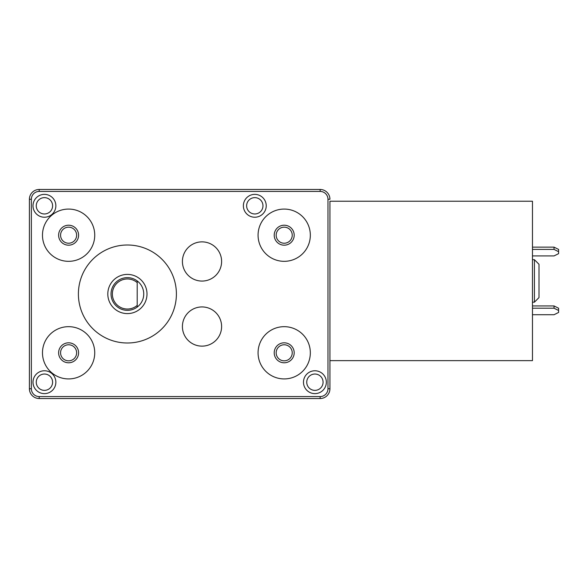 <?xml version="1.0" encoding="UTF-8"?>
<svg xmlns="http://www.w3.org/2000/svg" width="588" height="588" viewBox="0 0 588 588"><rect width="100%" height="100%" fill="white"/><g stroke="black" fill="none" stroke-linecap="round" stroke-linejoin="round"><path stroke-width="0.88" d="M532.463 247.136L554.028 247.136L554.028 249.4L558.6 251.686L558.6 253.649L554.028 255.934L532.463 255.934M558.6 251.686L558.6 249.422L554.028 247.136M532.463 249.4L554.028 249.4M558.6 308.222L554.028 305.936L554.028 308.2L558.6 310.486L558.6 308.222M532.463 305.936L554.028 305.936M532.463 314.734L554.028 314.734L558.6 312.449L558.6 310.486M532.463 308.2L554.028 308.2M538.998 297.594L538.998 264.277L534.426 259.698L534.426 302.166L538.998 297.594M329.934 372.402L329.934 201.228L532.463 201.228L532.463 360.642L329.934 360.642L329.934 388.734L329.934 298.498M266.232 205.8A11.437 11.437 0 0 0 249.084 195.9A11.437 11.437 0 0 0 249.084 215.7A11.437 11.437 0 0 0 266.232 205.8M326.34 382.2A11.437 11.437 0 0 0 309.192 372.3A11.437 11.437 0 0 0 309.192 392.1A11.437 11.437 0 0 0 326.34 382.2M55.86 382.2A11.437 11.437 0 0 0 38.712 372.3A11.437 11.437 0 0 0 38.712 392.1A11.437 11.437 0 0 0 55.86 382.2M55.86 205.8A11.437 11.437 0 0 0 38.712 195.9A11.437 11.437 0 0 0 38.712 215.7A11.437 11.437 0 0 0 55.86 205.8M76.631 235.2A8.034 8.034 0 0 1 64.584 242.153A8.034 8.034 0 0 1 64.584 228.247A8.034 8.034 0 0 1 76.631 235.2M78.594 235.2A9.996 9.996 0 0 0 63.607 226.549A9.996 9.996 0 0 0 63.607 243.851A9.996 9.996 0 0 0 78.594 235.2M94.734 235.2A26.137 26.137 0 0 1 55.537 257.831A26.137 26.137 0 0 1 55.537 212.569A26.137 26.137 0 0 1 94.734 235.2M292.236 235.2A8.034 8.034 0 0 1 280.182 242.153A8.034 8.034 0 0 1 280.182 228.247A8.034 8.034 0 0 1 292.236 235.2M294.191 235.2A9.996 9.996 0 0 0 279.204 226.549A9.996 9.996 0 0 0 279.204 243.851A9.996 9.996 0 0 0 294.191 235.2M310.332 235.2A26.137 26.137 0 0 1 271.134 257.831A26.137 26.137 0 0 1 271.134 212.569A26.137 26.137 0 0 1 310.332 235.2M292.236 352.8A8.034 8.034 0 0 1 280.182 359.753A8.034 8.034 0 0 1 280.182 345.847A8.034 8.034 0 0 1 292.236 352.8M294.191 352.8A9.996 9.996 0 0 0 279.204 344.149A9.996 9.996 0 0 0 279.204 361.451A9.996 9.996 0 0 0 294.191 352.8M310.332 352.8A26.137 26.137 0 0 1 271.134 375.431A26.137 26.137 0 0 1 271.134 330.169A26.137 26.137 0 0 1 310.332 352.8M76.631 352.8A8.034 8.034 0 0 1 64.584 359.753A8.034 8.034 0 0 1 64.584 345.847A8.034 8.034 0 0 1 76.631 352.8M78.594 352.8A9.996 9.996 0 0 0 63.607 344.149A9.996 9.996 0 0 0 63.607 361.451A9.996 9.996 0 0 0 78.594 352.8M94.734 352.8A26.137 26.137 0 0 1 55.537 375.431A26.137 26.137 0 0 1 55.537 330.169A26.137 26.137 0 0 1 94.734 352.8M113.256 285.834L112.911 286.466M112.911 301.534L113.256 302.166M137.202 280.932A16.332 16.332 0 0 1 137.202 307.068L137.202 280.932A16.332 16.332 0 0 0 115.314 304.988A16.332 16.332 0 0 0 143.737 294M137.202 305.392A15.023 15.023 0 0 1 116.512 304.356A15.023 15.023 0 0 1 116.512 283.644A15.023 15.023 0 0 1 137.202 282.608M147 294A19.602 19.602 0 0 1 117.6 310.971A19.602 19.602 0 0 1 117.6 277.029A19.602 19.602 0 0 1 147 294M329.934 263.365L329.934 201.228M176.4 294A49.002 49.002 0 0 1 102.9 336.439A49.002 49.002 0 0 1 102.9 251.561A49.002 49.002 0 0 1 176.4 294M221.61 326.538A19.602 19.602 0 0 1 192.21 343.51A19.602 19.602 0 0 1 192.21 309.56A19.602 19.602 0 0 1 221.61 326.538M221.61 261.462A19.602 19.602 0 0 1 192.21 278.44A19.602 19.602 0 0 1 192.21 244.49A19.602 19.602 0 0 1 221.61 261.462M39.198 189.468A9.798 9.798 0 0 0 29.4 199.266L29.4 388.734A9.798 9.798 0 0 0 39.198 398.532L320.137 398.532A9.798 9.798 0 0 0 329.934 388.734L327.972 388.734A7.842 7.842 0 0 1 320.137 396.577L39.198 396.577A7.842 7.842 0 0 1 31.362 388.734L31.362 199.266A7.842 7.842 0 0 1 39.198 191.423L39.198 189.468L320.137 189.468L320.137 191.423A7.842 7.842 0 0 1 327.972 199.266L327.972 388.734M327.972 199.266L329.934 199.266A9.798 9.798 0 0 0 320.137 189.468M262.968 205.8A8.166 8.166 0 0 1 250.716 212.871A8.166 8.166 0 0 1 250.716 198.729A8.166 8.166 0 0 1 262.968 205.8M323.077 382.2A8.166 8.166 0 0 1 310.824 389.271A8.166 8.166 0 0 1 310.824 375.129A8.166 8.166 0 0 1 323.077 382.2M52.597 382.2A8.166 8.166 0 0 1 40.344 389.271A8.166 8.166 0 0 1 40.344 375.129A8.166 8.166 0 0 1 52.597 382.2M52.597 205.8A8.166 8.166 0 0 1 40.344 212.871A8.166 8.166 0 0 1 40.344 198.729A8.166 8.166 0 0 1 52.597 205.8M29.4 199.266L31.362 199.266M39.198 191.423L320.137 191.423M320.137 396.577L320.137 398.532M39.198 398.532L39.198 396.577M31.362 388.734L29.4 388.734M532.463 302.166L534.426 302.166M532.463 259.698L534.426 259.698"/></g></svg>
